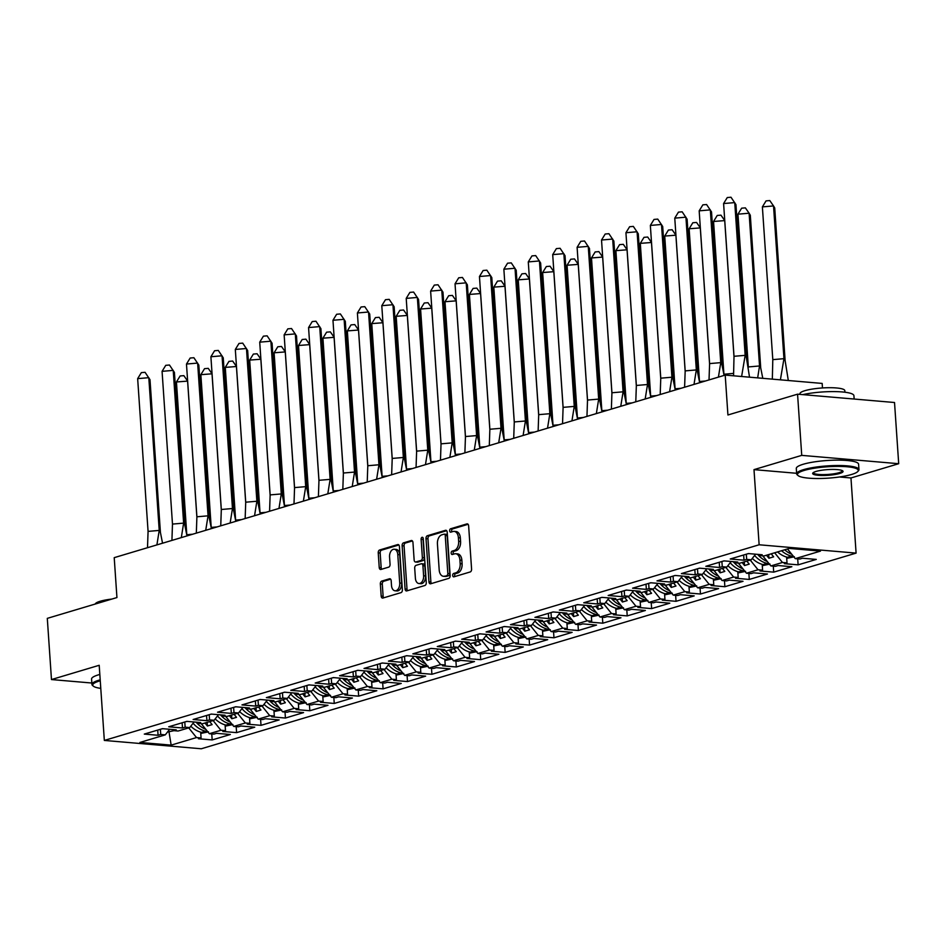 <?xml version="1.0" encoding="UTF-8"?>
<svg xmlns="http://www.w3.org/2000/svg" width="946" height="946" viewBox="0 0 946 946"><rect width="100%" height="100%" fill="white"/><g stroke="black" fill="none" stroke-linecap="round" stroke-linejoin="round"><path stroke-width="1.42" d="M452.696 575.464A1.715 1.076 -85.1 0 0 453.631 576.859A1.715 1.076 -85.1 0 0 453.891 576.835L470.209 571.952A2.448 1.537 -85.1 0 0 471.581 569.09L468.637 525.846A2.448 1.537 -85.1 0 0 467.312 523.859A2.448 1.537 -85.1 0 0 466.934 523.895L450.615 528.779A1.715 1.076 -85.1 0 0 449.646 530.777A1.715 1.076 -85.1 0 0 450.58 532.172A1.715 1.076 -85.1 0 0 450.84 532.137L452.957 531.51A7.84 4.919 -85.1 0 1 454.151 531.38A7.84 4.919 -85.1 0 1 458.396 537.73L458.644 541.337A7.84 4.919 -85.1 0 1 454.246 550.489L452.141 551.116A1.715 1.076 -85.1 0 0 451.171 553.126A1.715 1.076 -85.1 0 0 452.105 554.51A1.715 1.076 -85.1 0 0 452.365 554.486L454.482 553.859A7.84 4.919 -85.1 0 1 455.676 553.729A7.84 4.919 -85.1 0 1 459.922 560.079L460.158 563.674A7.84 4.919 -85.1 0 1 455.771 572.838L453.654 573.465A1.715 1.076 -85.1 0 0 452.696 575.464M455.676 553.729L457.616 553.895A7.84 4.919 -85.1 0 1 461.861 560.245L462.097 563.84A7.84 4.919 -85.1 0 1 457.71 573.004L455.594 573.631A1.715 1.076 -85.1 0 0 454.636 575.641A1.715 1.076 -85.1 0 0 454.896 576.528M468.093 524.297L452.555 528.944A1.715 1.076 -85.1 0 0 451.585 530.942A1.715 1.076 -85.1 0 0 451.845 531.841M454.151 531.38L456.09 531.546A7.84 4.919 -85.1 0 1 460.335 537.896L460.584 541.502A7.84 4.919 -85.1 0 1 456.185 550.655L454.08 551.293A1.715 1.076 -85.1 0 0 453.11 553.292A1.715 1.076 -85.1 0 0 453.37 554.19M797.561 394.175L894.526 402.511L898.7 463.706L801.735 455.369L797.561 394.175L727.923 414.987L725.204 375.089L114.218 557.655L116.937 597.553L47.3 618.365L51.474 679.559L91.845 683.024M381.723 581.104A2.448 1.537 -85.1 0 0 380.351 583.966L381.179 596.11A2.448 1.537 -85.1 0 0 382.503 598.085A2.448 1.537 -85.1 0 0 382.882 598.049L401.009 592.634A2.448 1.537 -85.1 0 0 402.381 589.772L399.425 546.528A2.448 1.537 -85.1 0 0 398.1 544.541A2.448 1.537 -85.1 0 0 397.734 544.577L379.606 549.993A2.448 1.537 -85.1 0 0 378.234 552.854L379.228 567.517A2.448 1.537 -85.1 0 0 380.552 569.492A2.448 1.537 -85.1 0 0 380.931 569.457L388.688 567.139A2.448 1.537 -85.1 0 0 390.059 564.277L389.563 557.005A6.563 4.115 -85.1 0 1 394.234 549.248A6.563 4.115 -85.1 0 1 397.781 554.557L399.72 583.02A6.563 4.115 -85.1 0 1 395.05 590.789A6.563 4.115 -85.1 0 1 391.502 585.479L391.183 580.738A2.448 1.537 -85.1 0 0 389.858 578.751A2.448 1.537 -85.1 0 0 389.48 578.786L381.723 581.104L383.662 581.282A2.448 1.537 -85.1 0 0 382.29 584.143L383.118 596.276A2.448 1.537 -85.1 0 0 383.662 597.813M801.735 455.369L753.997 469.63L759.13 544.778L104.332 740.434L99.2 665.286L51.474 679.559M428.952 581.825A2.448 1.537 -85.1 0 0 430.276 583.812A2.448 1.537 -85.1 0 0 430.655 583.777L448.782 578.361A2.448 1.537 -85.1 0 0 450.154 575.499L447.21 532.243A2.448 1.537 -85.1 0 0 445.873 530.268A2.448 1.537 -85.1 0 0 445.507 530.304L427.379 535.72A2.448 1.537 -85.1 0 0 426.007 538.581L428.952 581.825L430.891 581.991A2.448 1.537 -85.1 0 0 431.435 583.54M424.896 585.491L406.768 590.907A2.448 1.537 -85.1 0 1 406.39 590.954A2.448 1.537 -85.1 0 1 405.065 588.968L402.121 545.724A2.448 1.537 -85.1 0 1 403.493 542.862L411.25 540.544A2.448 1.537 -85.1 0 1 411.616 540.497A2.448 1.537 -85.1 0 1 412.953 542.484L414.147 560.02A2.448 1.537 -85.1 0 0 415.471 562.007A2.448 1.537 -85.1 0 0 415.838 561.971L420.994 560.434A2.448 1.537 -85.1 0 0 422.365 557.572L421.112 539.303A1.715 1.076 -85.1 0 1 422.342 537.281A1.715 1.076 -85.1 0 1 423.264 538.664L426.268 582.63A2.448 1.537 -85.1 0 1 424.896 585.491M759.13 544.778L856.095 553.114L201.297 748.771L104.332 740.434M750.237 560.079L758.042 569.764L746.453 573.229L738.329 563.13M725.818 567.375L733.623 577.06L738.176 577.45L735.515 578.243L749.291 579.437L767.443 574.009L753.678 572.827L751.018 573.619L746.453 573.229M733.623 577.06L722.046 580.525L713.911 570.426M701.412 574.671L709.204 584.356L713.769 584.746L711.108 585.539L724.873 586.721L743.024 581.305L729.26 580.123L726.599 580.915L722.046 580.525M709.204 584.356L697.628 587.821L689.492 577.722M676.993 581.967L684.798 591.652L689.35 592.042L686.69 592.835L700.466 594.017L718.617 588.601L704.841 587.419L702.18 588.211L697.628 587.821M684.798 591.652L673.209 595.117L665.085 585.018M652.574 589.263L660.379 598.948L664.943 599.338L662.283 600.131L676.047 601.313L694.198 595.897L680.434 594.703L677.774 595.507L673.209 595.117M660.379 598.948L648.802 602.401L640.667 592.314M628.168 596.559L635.972 606.244L640.525 606.634L637.864 607.427L651.628 608.609L669.792 603.181L656.016 601.999L653.355 602.803L648.802 602.401M635.972 606.244L624.384 609.697L616.26 599.61M603.749 603.855L611.554 613.54L616.106 613.93L613.446 614.723L627.222 615.905L645.373 610.477L631.609 609.295L628.948 610.099L624.384 609.697M611.554 613.54L599.977 616.993L591.841 606.906M579.342 611.151L587.135 620.836L591.699 621.226L589.039 622.019L602.803 623.201L620.954 617.773L607.19 616.591L604.529 617.383L599.977 616.993M587.135 620.836L575.558 624.289L567.423 614.202M554.924 618.448L562.728 628.132L567.281 628.522L564.62 629.315L578.396 630.497L596.548 625.07L582.771 623.887L580.111 624.679L575.558 624.289M562.728 628.132L551.14 631.585L543.016 621.498M530.505 625.744L538.309 635.416L542.862 635.818L540.201 636.611L553.978 637.793L572.129 632.366L558.365 631.183L555.704 631.975L551.14 631.585M538.309 635.416L526.733 638.881L518.597 628.794M506.098 633.028L513.891 642.712L518.455 643.114L515.795 643.907L529.559 645.089L547.722 639.662L533.946 638.479L531.285 639.271L526.733 638.881M513.891 642.712L502.314 646.177L494.179 636.079M481.68 640.324L489.484 650.008L494.037 650.399L491.376 651.203L505.152 652.385L523.304 646.958L509.527 645.775L506.867 646.567L502.314 646.177M489.484 650.008L477.896 653.473L469.772 643.375M457.273 647.62L465.065 657.304L469.63 657.695L466.969 658.499L480.734 659.681L498.885 654.254L485.121 653.071L482.46 653.863L477.896 653.473M465.065 657.304L453.489 660.769L445.353 650.671M432.854 654.916L440.659 664.6L445.211 664.991L442.551 665.795L456.315 666.977L474.478 661.55L460.702 660.367L458.041 661.159L453.489 660.769M440.659 664.6L429.07 668.065L420.946 657.967M408.435 662.212L416.24 671.897L420.793 672.287L418.132 673.079L431.908 674.273L450.06 668.846L436.295 667.663L433.635 668.455L429.07 668.065M416.24 671.897L404.663 675.361L396.528 665.263M384.029 669.508L391.821 679.193L396.386 679.583L393.725 680.375L407.49 681.569L425.641 676.142L411.877 674.959L409.216 675.751L404.663 675.361M391.821 679.193L380.245 682.657L372.109 672.559M359.61 676.804L367.415 686.489L371.967 686.879L369.307 687.671L383.083 688.854L401.234 683.438L387.458 682.255L384.797 683.047L380.245 682.657M367.415 686.489L355.826 689.953L347.702 679.855M335.191 684.1L342.996 693.785L347.56 694.175L344.9 694.967L358.664 696.15L376.815 690.734L363.051 689.551L360.391 690.344L355.826 689.953M342.996 693.785L331.419 697.249L323.284 687.151M310.785 691.396L318.589 701.081L323.142 701.471L320.481 702.263L334.245 703.446L352.409 698.03L338.633 696.835L335.972 697.64L331.419 697.249M318.589 701.081L307.001 704.534L298.877 694.447M286.366 698.692L294.171 708.377L298.723 708.767L296.063 709.559L309.839 710.742L327.99 705.326L314.226 704.131L311.565 704.936L307.001 704.534M294.171 708.377L282.594 711.83L274.458 701.743M261.959 705.988L269.752 715.673L274.316 716.063L271.656 716.855L285.42 718.038L303.571 712.61L289.807 711.427L287.146 712.232L282.594 711.83M269.752 715.673L258.175 719.126L250.04 709.039M237.541 713.284L245.345 722.969L249.898 723.359L247.237 724.151L261.013 725.334L279.165 719.906L265.388 718.724L262.728 719.516L258.175 719.126M245.345 722.969L233.757 726.422L225.633 716.335M213.122 720.58L220.926 730.265L225.491 730.655L222.83 731.447L236.595 732.63L254.746 727.202L240.982 726.02L238.321 726.812L233.757 726.422M220.926 730.265L209.35 733.718L201.214 723.631M188.715 727.876L196.52 737.561L201.072 737.951L198.412 738.743L212.176 739.926L230.339 734.498L216.563 733.316L213.902 734.108L209.35 733.718M196.52 737.561L171.155 745.129L139.937 742.444L165.29 734.865L169.63 729.283M774.644 552.783L782.448 562.468L787.013 562.858L784.352 563.662L798.117 564.845L816.268 559.417L802.504 558.235L799.843 559.027L795.279 558.637L820.478 551.104L789.26 548.42L764.061 555.952L759.508 555.562L762.169 554.758L748.392 553.576L730.241 559.003L744.005 560.186L746.666 559.393L751.23 559.784L739.642 563.248L735.089 562.858L737.75 562.054L723.986 560.872L705.822 566.299L719.599 567.482L722.259 566.689L726.812 567.08L715.235 570.544L710.671 570.154L713.331 569.35L699.567 568.168L681.416 573.595L695.18 574.778L697.841 573.986L702.405 574.376L690.817 577.84L686.264 577.438L688.925 576.646L675.148 575.464L656.997 580.891L670.773 582.074L673.422 581.282L677.986 581.672L666.41 585.136L661.845 584.734L664.506 583.942L650.742 582.76L632.578 588.187L646.355 589.37L649.015 588.578L653.568 588.968L641.991 592.421L637.438 592.03L640.099 591.238L626.323 590.056L608.172 595.483L621.936 596.666L624.597 595.874L629.161 596.264L617.572 599.717L613.02 599.326L615.68 598.534L601.904 597.352L583.753 602.779L597.529 603.962L600.19 603.17L604.742 603.56L593.166 607.013L588.601 606.623L591.262 605.83L577.498 604.648L559.346 610.075L573.11 611.258L575.771 610.454L580.324 610.856L568.747 614.309L564.194 613.919L566.855 613.126L553.079 611.944L534.928 617.371L548.692 618.554L551.352 617.75L555.917 618.152L544.328 621.605L539.776 621.215L542.436 620.422L528.672 619.24L510.509 624.656L524.285 625.85L526.946 625.046L531.498 625.436L519.922 628.901L515.357 628.511L518.018 627.718L504.253 626.536L486.102 631.952L499.866 633.146L502.527 632.342L507.091 632.732L495.503 636.197L490.95 635.807L493.611 635.014L479.835 633.832L461.683 639.248L475.46 640.43L478.12 639.638L482.673 640.028L471.096 643.493L466.532 643.103L469.192 642.31L455.428 641.128L437.277 646.544L451.041 647.726L453.702 646.934L458.254 647.324L446.678 650.789L442.125 650.399L444.786 649.606L431.009 648.412L412.858 653.84L426.622 655.022L429.283 654.23L433.847 654.62L422.259 658.085L417.706 657.695L420.367 656.891L406.603 655.708L388.439 661.136L402.216 662.318L404.876 661.526L409.429 661.916L397.852 665.381L393.288 664.991L395.948 664.187L382.184 663.004L364.033 668.432L377.797 669.614L380.458 668.822L385.022 669.212L373.434 672.677L368.881 672.287L371.542 671.483L357.765 670.3L339.614 675.728L353.39 676.91L356.051 676.118L360.603 676.508L349.027 679.973L344.462 679.583L347.123 678.779L333.359 677.596L315.207 683.024L328.971 684.206L331.632 683.414L336.185 683.804L324.608 687.269L320.055 686.867L322.716 686.075L308.94 684.892L290.789 690.32L304.553 691.502L307.214 690.71L311.778 691.1L300.189 694.565L295.637 694.163L298.297 693.371L284.533 692.188L266.37 697.616L280.146 698.798L282.807 698.006L287.359 698.396L275.783 701.849L271.218 701.459L273.879 700.667L260.115 699.484L241.963 704.912L255.727 706.094L258.388 705.302L262.953 705.692L251.364 709.145L246.811 708.755L249.472 707.963L235.696 706.78L217.545 712.208L231.321 713.39L233.981 712.598L238.534 712.988L226.957 716.441L222.393 716.051L225.053 715.259L211.289 714.076L193.126 719.504L206.902 720.686L209.563 719.882L214.115 720.284L202.539 723.737L197.986 723.347L200.647 722.555L186.87 721.372L168.719 726.788L182.483 727.982L185.144 727.178L189.708 727.58L178.12 731.033L173.567 730.643L176.228 729.851L162.452 728.668L144.3 734.084L158.077 735.279L160.737 734.474L165.29 734.865M782.448 562.468L770.872 565.933L762.736 555.834M758.042 569.764L762.594 570.154L759.934 570.946L773.698 572.141L791.861 566.713L778.085 565.531L775.424 566.323L770.872 565.933M822.476 387.955L822.169 383.426L725.204 375.089M189.708 727.58L194.048 721.987M204.986 723.004L207.422 726.02L212.117 724.624L209.681 721.609M214.115 720.284L218.467 714.691M229.405 715.708L231.829 718.724L236.524 717.328L234.1 714.313M238.534 712.988L242.874 707.395M253.812 708.412L256.248 711.439L260.942 710.032L258.506 707.017M262.953 705.692L267.292 700.099M278.23 701.128L280.666 704.143L285.361 702.736L282.925 699.721M287.359 698.396L291.699 692.803M302.649 693.832L305.073 696.847L309.768 695.44L307.344 692.425M311.778 691.1L316.118 685.507M327.056 686.536L329.492 689.551L334.186 688.144L331.75 685.129M336.185 683.804L340.536 678.211M351.474 679.24L353.899 682.255L358.593 680.848L356.169 677.833M360.603 676.508L364.943 670.915M375.893 671.944L378.317 674.959L383.012 673.552L380.588 670.537M385.022 669.212L389.362 663.619M400.3 664.648L402.736 667.663L407.43 666.256L404.994 663.241M409.429 661.916L413.769 656.335M424.719 657.352L427.143 660.367L431.837 658.96L429.413 655.945M433.847 654.62L438.187 649.039M449.125 650.056L451.561 653.071L456.256 651.664L453.82 648.649M458.254 647.324L462.606 641.743M473.544 642.76L475.968 645.775L480.663 644.38L478.238 641.353M482.673 640.028L487.013 634.447M497.963 635.464L500.387 638.479L505.081 637.084L502.657 634.057M507.091 632.732L511.431 627.151M522.369 628.168L524.805 631.183L529.5 629.788L527.064 626.772M531.498 625.436L535.838 619.855M546.788 620.872L549.212 623.887L553.907 622.492L551.483 619.476M555.917 618.152L560.257 612.559M571.195 613.576L573.631 616.591L578.325 615.196L575.889 612.18M580.324 610.856L584.675 605.263M595.613 606.28L598.049 609.307L602.744 607.9L600.308 604.884M604.742 603.56L609.082 597.967M620.032 598.984L622.456 602.011L627.151 600.604L624.727 597.588M629.161 596.264L633.501 590.671M644.439 591.699L646.875 594.715L651.569 593.308L649.133 590.292M653.568 588.968L657.919 583.375M668.857 584.403L671.282 587.419L675.976 586.012L673.552 582.996M677.986 581.672L682.326 576.079M693.264 577.107L695.7 580.123L700.395 578.716L697.959 575.7M702.405 574.376L706.745 568.783M717.683 569.811L720.119 572.827L724.813 571.419L722.377 568.404M726.812 567.08L731.152 561.486M742.102 562.515L744.526 565.531L749.22 564.123L746.796 561.108M751.23 559.784L755.57 554.202M766.508 555.219L768.944 558.235L773.639 556.827L771.203 553.812M795.279 558.637L787.486 548.952M839.48 476.985L850.962 477.967L898.7 463.706M850.962 477.967L856.095 553.114M167.466 732.062L173.946 730.679M168.766 730.395L171.155 745.129M797.703 558.85L798.117 564.845M786.611 557.064L787.013 562.858M746.311 554.202L746.666 559.393M743.651 554.995L744.005 560.186M759.437 554.533L759.508 555.562M773.296 566.134L773.698 572.141M748.877 573.43L749.291 579.437M724.47 580.726L724.873 586.721M700.052 588.022L700.466 594.017M675.633 595.318L676.047 601.313M651.226 602.614L651.628 608.609M626.808 609.91L627.222 615.905M602.401 617.206L602.803 623.201M577.982 624.502L578.396 630.497M553.564 631.798L553.978 637.793M529.157 639.094L529.559 645.089M504.738 646.39L505.152 652.385M480.32 653.686L480.734 659.681M455.913 660.982L456.315 666.977M431.494 668.266L431.908 674.273M407.087 675.562L407.49 681.569M382.669 682.858L383.083 688.854M358.25 690.154L358.664 696.15M333.843 697.45L334.245 703.446M309.425 704.746L309.839 710.742M285.018 712.042L285.42 718.038M260.599 719.338L261.013 725.334M236.181 726.634L236.595 732.63M211.774 733.93L212.176 739.926M762.204 564.36L762.594 570.154M721.904 561.498L722.259 566.689M719.244 562.291L719.599 567.482M735.018 561.829L735.089 562.858M200.67 732.145L201.072 737.951M160.382 729.283L160.737 734.474M157.722 730.076L158.077 735.279M173.496 729.614L173.567 730.643M225.089 724.849L225.491 730.655M184.789 721.987L185.144 727.178M182.129 722.779L182.483 727.982M197.915 722.318L197.986 723.347M249.508 717.565L249.898 723.359M209.208 714.691L209.563 719.882M206.547 715.495L206.902 720.686M222.322 715.022L222.393 716.051M273.914 710.269L274.316 716.063M233.627 707.395L233.981 712.598M230.966 708.199L231.321 713.39M246.74 707.726L246.811 708.755M298.333 702.973L298.723 708.767M258.033 700.099L258.388 705.302M255.373 700.903L255.727 706.094M271.147 700.43L271.218 701.459M322.752 695.677L323.142 701.471M282.452 692.815L282.807 698.006M279.791 693.607L280.146 698.798M295.566 693.134L295.637 694.163M347.158 688.381L347.56 694.175M306.859 685.519L307.214 690.71M304.198 686.311L304.553 691.502M319.985 685.838L320.055 686.867M371.577 681.085L371.967 686.879M331.277 678.223L331.632 683.414M328.617 679.015L328.971 684.206M344.391 678.542L344.462 679.583M395.984 673.788L396.386 679.583M355.696 670.927L356.051 676.118M353.035 671.719L353.39 676.91M368.81 671.258L368.881 672.287M420.402 666.492L420.793 672.287M380.103 663.631L380.458 668.822M377.442 664.423L377.797 669.614M393.217 663.962L393.288 664.991M444.821 659.196L445.211 664.991M404.521 656.335L404.876 661.526M401.861 657.127L402.216 662.318M417.635 656.666L417.706 657.695M469.228 651.9L469.63 657.695M428.928 649.039L429.283 654.23M426.268 649.831L426.622 655.022M442.054 649.37L442.125 650.399M493.646 644.604L494.037 650.399M453.347 641.743L453.702 646.934M450.686 642.535L451.041 647.726M466.461 642.074L466.532 643.103M518.053 637.308L518.455 643.114M477.765 634.447L478.12 639.638M475.105 635.239L475.46 640.43M490.879 634.778L490.95 635.807M542.472 630.012L542.862 635.818M502.172 627.151L502.527 632.342M499.512 627.943L499.866 633.146M515.298 627.482L515.357 628.511M566.89 622.716L567.281 628.522M526.591 619.855L526.946 625.046M523.93 620.647L524.285 625.85M539.705 620.186L539.776 621.215M591.297 615.42L591.699 621.226M551.01 612.559L551.352 617.75M548.349 613.363L548.692 618.554M564.123 612.89L564.194 613.919M615.716 608.136L616.106 613.93M575.416 605.263L575.771 610.454M572.756 606.067L573.11 611.258M588.53 605.594L588.601 606.623M640.123 600.84L640.525 606.634M599.835 597.967L600.19 603.17M597.174 598.771L597.529 603.962M612.949 598.298L613.02 599.326M664.541 593.544L664.943 599.338M624.242 590.682L624.597 595.874M621.581 591.475L621.936 596.666M637.368 591.002L637.438 592.03M688.96 586.248L689.35 592.042M648.66 583.386L649.015 588.578M646 584.179L646.355 589.37M661.774 583.706L661.845 584.734M713.367 578.952L713.769 584.746M673.079 576.09L673.422 581.282M670.418 576.883L670.773 582.074M686.193 576.41L686.264 577.438M737.785 571.656L738.176 577.45M697.486 568.794L697.841 573.986M694.825 569.587L695.18 574.778M710.6 569.114L710.671 570.154M768.696 554.569L768.944 558.235M744.277 561.865L744.526 565.531M719.859 569.161L720.119 572.827M695.452 576.457L695.7 580.123M671.033 583.753L671.282 587.419M646.626 591.037L646.875 594.715M622.208 598.333L622.456 602.011M597.789 605.629L598.049 609.307M573.382 612.925L573.631 616.591M548.964 620.221L549.212 623.887M524.557 627.517L524.805 631.183M500.138 634.813L500.387 638.479M475.72 642.109L475.968 645.775M451.313 649.405L451.561 653.071M426.894 656.701L427.143 660.367M402.476 663.997L402.736 667.663M378.069 671.293L378.317 674.959M353.65 678.589L353.899 682.255M329.243 685.885L329.492 689.551M304.825 693.17L305.073 696.847M280.406 700.466L280.666 704.143M255.999 707.762L256.248 711.439M231.581 715.058L231.829 718.724M207.174 722.354L207.422 726.02M753.997 469.63L796.627 473.296M446.654 530.706L429.318 535.885A2.448 1.537 -85.1 0 0 427.947 538.747L430.891 581.991M446.867 575.499A1.715 1.076 -85.1 0 0 447.825 573.489L445.235 535.531A1.715 1.076 -85.1 0 0 444.301 534.147A1.715 1.076 -85.1 0 0 444.041 534.171L441.817 534.833A7.84 4.919 -85.1 0 0 437.43 543.997L439.192 569.941A7.84 4.919 -85.1 0 0 443.438 576.291A7.84 4.919 -85.1 0 0 444.632 576.161L448.806 575.665A1.715 1.076 -85.1 0 0 449.764 573.666L447.825 573.489M445.98 534.336A1.715 1.076 -85.1 0 1 446.24 534.313A1.715 1.076 -85.1 0 1 447.174 535.696L449.764 573.666M443.438 576.291L445.377 576.457A7.84 4.919 -85.1 0 0 446.571 576.327L444.632 576.161M448.806 575.665L446.571 576.327M412.397 540.946L405.432 543.028A2.448 1.537 -85.1 0 0 404.06 545.889L407.005 589.133A2.448 1.537 -85.1 0 0 407.549 590.671M417.044 562.066A2.448 1.537 -85.1 0 0 417.411 562.172A2.448 1.537 -85.1 0 0 417.777 562.137L422.933 560.6A2.448 1.537 -85.1 0 0 424.305 557.738L423.051 539.468L421.112 539.303M423.229 538.345A1.715 1.076 -85.1 0 0 423.051 539.468M415.389 578.219A6.563 4.115 -85.1 0 0 418.936 583.528A6.563 4.115 -85.1 0 0 423.607 575.771L422.921 565.732A2.448 1.537 -85.1 0 0 421.597 563.757A2.448 1.537 -85.1 0 0 421.218 563.792L416.074 565.33A2.448 1.537 -85.1 0 0 414.703 568.191L415.389 578.219M418.936 583.528L420.875 583.694A6.563 4.115 -85.1 0 0 425.546 575.937L423.607 575.771M423.158 563.958A2.448 1.537 -85.1 0 1 423.536 563.922A2.448 1.537 -85.1 0 1 424.86 565.897L425.546 575.937M390.639 579.189L383.662 581.282M395.05 590.789L396.989 590.954A6.563 4.115 -85.1 0 0 401.66 583.197L399.72 583.02M394.234 549.248L396.173 549.413A6.563 4.115 -85.1 0 1 399.72 554.723L401.66 583.197M398.881 544.979L381.545 550.158A2.448 1.537 -85.1 0 0 380.174 553.02L381.167 567.683A2.448 1.537 -85.1 0 0 381.711 569.22M785.133 360.686L783.95 358.676L773.532 205.932L774.727 207.943L785.133 360.686L788.314 380.517M772.338 379.133L772.799 359.634L762.381 206.89L766.059 200.883L769.784 200.564L773.532 205.932L762.381 206.89M772.799 359.634L783.95 358.676L780.403 379.831M791.767 554.273A27.481 20.788 -106.6 0 1 784.683 549.792M777.553 551.92A27.481 20.788 73.4 0 0 787.51 557.289L786.646 557.549M787.51 557.289L791.495 556.094A27.481 20.788 -106.6 0 1 781.55 550.726M791.495 556.094L794.415 556.768L786.705 558.388M741.617 376.496L745.164 355.341L734.013 356.299L733.552 375.799M749.528 377.17L746.347 357.352L745.164 355.341L734.746 202.598L723.595 203.544L734.013 356.299M746.347 357.352L735.941 204.608L730.986 197.229L727.273 197.548L723.595 203.544M748.913 553.623A27.481 20.788 -106.6 0 1 747.718 553.777M851.518 474.49A30.473 5.7 176.1 0 0 857.786 471.51A30.473 5.7 176.1 0 0 840.509 466.425A30.473 5.7 176.1 0 0 804.206 470.422A30.473 5.7 176.1 0 0 798.093 475.578A30.473 5.7 176.1 0 0 820.714 478.487A30.473 5.7 176.1 0 0 851.518 474.49M798.093 475.578L797.312 474.916A31.218 5.842 -3.9 0 1 796.662 473.851A31.218 5.842 -3.9 0 1 803.568 469.642A31.218 5.842 -3.9 0 1 838.002 465.515A31.218 5.842 -3.9 0 1 858.956 469.606A31.218 5.842 -3.9 0 1 858.471 470.753L857.786 471.51M839.693 473.473A15.231 2.85 -3.9 0 1 821.542 475.471A15.231 2.85 -3.9 0 1 812.91 472.929A15.231 2.85 -3.9 0 1 816.031 471.439A15.231 2.85 -3.9 0 1 831.439 469.441A15.231 2.85 -3.9 0 1 842.744 470.895A15.231 2.85 -3.9 0 1 839.693 473.473M813.371 472.551A14.486 2.708 176.1 0 0 813.359 472.716A14.486 2.708 176.1 0 0 823.091 474.608A14.486 2.708 176.1 0 0 839.067 472.693A14.486 2.708 176.1 0 0 842.271 470.741A14.486 2.708 176.1 0 0 842.224 470.576M802.787 394.624A31.218 5.842 -3.9 0 1 835.779 391.62A31.218 5.842 -3.9 0 1 853.919 395.676L854.155 399.035M800.009 394.387L799.961 393.702A22.479 4.21 -3.9 0 1 804.94 390.674A22.479 4.21 -3.9 0 1 829.725 387.706A22.479 4.21 -3.9 0 1 844.813 390.639L844.92 392.223M796.662 473.851L796.296 468.459A31.218 5.842 -3.9 0 1 803.201 464.261A31.218 5.842 -3.9 0 1 837.636 460.134A31.218 5.842 -3.9 0 1 858.59 464.214L858.956 469.606M100.264 680.777A30.473 5.7 176.1 0 0 99.484 681.002A30.473 5.7 176.1 0 0 93.37 686.157A30.473 5.7 176.1 0 0 100.773 688.381M93.37 686.157L92.59 685.495A31.218 5.842 -3.9 0 1 91.939 684.431A31.218 5.842 -3.9 0 1 98.857 680.221A31.218 5.842 -3.9 0 1 100.193 679.843M95.262 604.033A22.479 4.21 -3.9 0 1 100.217 601.254A22.479 4.21 -3.9 0 1 111.912 599.055M91.939 684.431L91.573 679.039A31.218 5.842 -3.9 0 1 98.479 674.829A31.218 5.842 -3.9 0 1 99.827 674.451M760.726 367.982L759.532 365.972L749.114 213.217L750.308 215.239L760.726 367.982L762.795 378.317M748.345 367.261L737.963 214.174L741.652 208.179L745.365 207.86L749.114 213.217L737.963 214.174M748.381 366.93L759.532 365.972L757.663 377.88M767.36 561.569A27.481 20.788 -106.6 0 1 757.616 554.368M752.295 558.412A27.481 20.788 73.4 0 0 763.091 564.585L762.228 564.845M763.091 564.585L767.088 563.39A27.481 20.788 -106.6 0 1 754.601 555.444M767.088 563.39L769.997 564.064L762.287 565.684M723.938 374.557L713.556 221.47L717.234 215.463L720.947 215.156L724.707 220.513L733.978 356.595M733.457 373.41L723.962 374.226M724.754 220.607L713.556 221.47M742.941 568.865A27.481 20.788 -106.6 0 1 733.209 561.664M727.876 565.708A27.481 20.788 73.4 0 0 738.684 571.881L737.821 572.141M738.684 571.881L742.669 570.686A27.481 20.788 -106.6 0 1 730.194 562.74M742.669 570.686L745.59 571.36L737.88 572.98M699.52 381.853L689.137 228.766L692.815 222.759L696.54 222.44L700.288 227.809L709.571 363.891M705.338 381.013L699.555 381.51M700.347 227.903L689.137 228.766M718.522 576.161A27.481 20.788 -106.6 0 1 708.791 568.96M703.469 573.004A27.481 20.788 73.4 0 0 714.265 579.177L713.402 579.437M714.265 579.177L718.25 577.982A27.481 20.788 -106.6 0 1 705.775 570.024M718.25 577.982L721.171 578.656L713.461 580.276M675.113 389.149L664.731 236.062L668.408 230.055L672.121 229.736L675.882 235.105L685.152 371.187M680.919 388.309L675.137 388.806M675.929 235.199L664.731 236.062M694.116 583.457A27.481 20.788 -106.6 0 1 684.384 576.256M679.051 580.3A27.481 20.788 73.4 0 0 689.847 586.473L688.995 586.733M689.847 586.473L693.844 585.278A27.481 20.788 -106.6 0 1 681.357 577.32M693.844 585.278L696.764 585.941L689.043 587.572M650.694 396.433L640.312 243.359L643.99 237.351L647.703 237.032L651.463 242.401L660.734 378.483M656.512 395.605L650.73 396.102M651.51 242.495L640.312 243.359M669.697 590.742A27.481 20.788 -106.6 0 1 659.965 583.552M654.632 587.596A27.481 20.788 73.4 0 0 665.44 593.769L664.577 594.029M665.44 593.769L669.425 592.574A27.481 20.788 -106.6 0 1 656.95 584.616M669.425 592.574L672.346 593.237L664.636 594.868M718.428 377.111L720.746 362.637L709.595 363.595L709.027 379.914M724.068 375.42L721.94 364.648L720.746 362.637L710.328 209.882L699.177 210.84L709.595 363.595M721.94 364.648L711.522 211.904L706.579 204.525L702.866 204.844L699.177 210.84M724.494 560.919A27.481 20.788 -106.6 0 1 723.312 561.073M694.009 384.407L696.327 369.933L685.176 370.891L684.608 387.21M699.662 382.716L697.521 371.944L696.327 369.933L685.921 217.178L674.77 218.136L685.176 370.891M697.521 371.944L687.103 219.2L682.161 211.809L678.448 212.129L674.77 218.136M700.087 568.215A27.481 20.788 -106.6 0 1 698.893 568.369M669.602 391.703L671.92 377.218L660.769 378.175L660.202 394.506M675.243 390.012L673.103 379.24L671.92 377.218L661.502 224.474L650.351 225.432L660.769 378.175M673.103 379.24L662.697 226.496L657.754 219.105L654.029 219.425L650.351 225.432M675.669 575.511A27.481 20.788 -106.6 0 1 674.474 575.665M645.184 398.999L647.502 384.514L636.351 385.471L635.783 401.802M650.836 397.308L648.696 386.536L647.502 384.514L637.084 231.77L625.933 232.728L636.351 385.471M648.696 386.536L638.278 233.792L633.335 226.401L629.622 226.721L625.933 232.728M651.262 582.807A27.481 20.788 -106.6 0 1 650.068 582.961M620.765 406.283L623.083 391.81L611.932 392.767L611.376 409.098M626.418 404.604L624.277 393.832L623.083 391.81L612.677 239.066L601.526 240.024L611.932 392.767M624.277 393.832L613.871 241.088L608.917 233.697L605.204 234.017L601.526 240.024M626.843 590.103A27.481 20.788 -106.6 0 1 625.649 590.257M626.276 403.729L615.893 250.655L619.583 244.647L623.296 244.328L627.044 249.697L636.327 385.779M632.094 402.901L626.311 403.398M627.103 249.791L615.893 250.655M645.278 598.038A27.481 20.788 -106.6 0 1 635.546 590.848M630.225 594.892A27.481 20.788 73.4 0 0 641.021 601.065L640.158 601.325M641.021 601.065L645.018 599.87A27.481 20.788 -106.6 0 1 632.531 591.912M645.018 599.87L647.927 600.533L640.217 602.153M596.358 413.579L598.676 399.106L587.525 400.063L586.958 416.394M601.999 411.9L599.87 401.128L598.676 399.106L588.258 246.362L577.107 247.32L587.525 400.063M599.87 401.128L589.453 248.384L584.51 240.994L580.797 241.313L577.107 247.32M602.425 597.399A27.481 20.788 -106.6 0 1 601.23 597.553M601.869 411.025L591.487 257.951L595.164 251.943L598.877 251.624L602.637 256.993L611.908 393.075M607.687 410.197L601.893 410.694M602.685 257.087L591.487 257.951M620.872 605.334A27.481 20.788 -106.6 0 1 611.14 598.144M605.807 602.188A27.481 20.788 73.4 0 0 616.603 608.361L615.751 608.621M616.603 608.361L620.6 607.166A27.481 20.788 -106.6 0 1 608.124 599.208M620.6 607.166L623.52 607.829L615.811 609.449M571.94 420.875L574.257 406.402L563.106 407.359L562.539 423.69M577.592 419.196L575.452 408.424L574.257 406.402L563.851 253.658L552.701 254.616L563.106 407.359M575.452 408.424L565.034 255.68L560.091 248.29L556.378 248.609L552.701 254.616M578.018 604.695A27.481 20.788 -106.6 0 1 576.824 604.849M577.45 418.321L567.068 265.247L570.745 259.239L574.47 258.92L578.219 264.289L587.501 400.371M583.268 417.493L577.486 417.99M578.278 264.383L567.068 265.247M596.453 612.63A27.481 20.788 -106.6 0 1 586.721 605.44M581.388 609.484A27.481 20.788 73.4 0 0 592.196 615.657L591.333 615.905M592.196 615.657L596.181 614.462A27.481 20.788 -106.6 0 1 583.706 606.504M596.181 614.462L599.102 615.125L591.392 616.745M547.533 428.171L549.851 413.698L538.7 414.655L538.132 430.986M553.174 426.492L551.033 415.72L549.851 413.698L539.433 260.954L528.282 261.912L538.7 414.655M551.033 415.72L540.627 262.976L535.684 255.586L531.959 255.905L528.282 261.912M553.599 611.991A27.481 20.788 -106.6 0 1 552.405 612.145M553.043 425.617L542.649 272.543L546.339 266.536L550.052 266.216L553.8 271.585L563.083 407.667M558.85 424.789L553.067 425.286M553.859 271.679L542.649 272.543M572.046 619.926A27.481 20.788 -106.6 0 1 562.314 612.736M556.981 616.78A27.481 20.788 73.4 0 0 567.777 622.953L566.914 623.201M567.777 622.953L571.774 621.759A27.481 20.788 -106.6 0 1 559.287 613.8M571.774 621.759L574.695 622.421L566.973 624.041M523.114 435.467L525.432 420.994L514.281 421.951L513.713 438.282M528.767 433.776L526.626 423.016L525.432 420.994L515.014 268.25L503.863 269.208L514.281 421.951M526.626 423.016L516.209 270.272L511.266 262.882L507.553 263.201L503.863 269.208M529.192 619.275A27.481 20.788 -106.6 0 1 527.998 619.441M528.625 432.913L518.242 279.839L521.92 273.832L525.633 273.512L529.393 278.881L538.664 414.963M534.443 432.086L528.648 432.582M529.441 278.975L518.242 279.839M547.628 627.222A27.481 20.788 -106.6 0 1 537.896 620.032M532.563 624.076A27.481 20.788 73.4 0 0 543.371 630.249L542.507 630.497M543.371 630.249L547.356 629.055A27.481 20.788 -106.6 0 1 534.88 621.096M547.356 629.055L550.276 629.717L542.566 631.337M498.696 442.763L501.013 428.29L489.862 429.248L489.307 445.578M504.348 441.073L502.208 430.312L501.013 428.29L490.607 275.546L479.456 276.504L489.862 429.248M502.208 430.312L491.802 277.568L486.847 270.178L483.134 270.497L479.456 276.504M504.774 626.571A27.481 20.788 -106.6 0 1 503.579 626.737M504.206 440.209L493.824 287.135L497.501 281.128L501.226 280.808L504.975 286.177L514.257 422.259M510.024 439.382L504.242 439.878M505.034 286.26L493.824 287.135M523.209 634.518A27.481 20.788 -106.6 0 1 513.477 627.328M508.156 631.372A27.481 20.788 73.4 0 0 518.952 637.533L518.089 637.793M518.952 637.533L522.949 636.351A27.481 20.788 -106.6 0 1 510.462 628.392M522.949 636.351L525.858 637.013L518.148 638.633M474.289 450.06L476.607 435.586L465.456 436.544L464.888 452.874M479.929 448.369L477.801 437.608L476.607 435.586L466.189 282.842L455.038 283.8L465.456 436.544M477.801 437.608L467.383 284.852L462.44 277.474L458.715 277.793L455.038 283.8M480.355 633.867A27.481 20.788 -106.6 0 1 479.161 634.033M479.799 447.505L469.417 294.431L473.095 288.424L476.808 288.104L480.568 293.473L489.839 429.555M485.617 446.678L479.823 447.174M480.615 293.556L469.417 294.431M498.802 641.814A27.481 20.788 -106.6 0 1 489.07 634.624M483.737 638.668A27.481 20.788 73.4 0 0 494.533 644.829L493.682 645.089M494.533 644.829L498.53 643.647A27.481 20.788 -106.6 0 1 486.055 635.688M498.53 643.647L501.451 644.309L493.729 645.929M449.87 457.356L452.188 442.882L441.037 443.84L440.469 460.158M455.523 455.665L453.382 444.904L452.188 442.882L441.782 290.138L430.631 291.096L441.037 443.84M453.382 444.904L442.965 292.148L438.022 284.77L434.309 285.089L430.631 291.096M455.948 641.163A27.481 20.788 -106.6 0 1 454.754 641.329M455.381 454.801L444.998 301.727L448.676 295.72L452.401 295.4L456.149 300.769L465.432 436.851M461.199 453.974L455.416 454.47M456.209 300.852L444.998 301.727M474.384 649.11A27.481 20.788 -106.6 0 1 464.652 641.92M459.318 645.952A27.481 20.788 73.4 0 0 470.127 652.125L469.263 652.385M470.127 652.125L474.112 650.943A27.481 20.788 -106.6 0 1 461.636 642.984M474.112 650.943L477.032 651.605L469.322 653.225M425.464 464.652L427.781 450.178L416.63 451.136L416.063 467.454M431.104 462.961L428.964 452.188L427.781 450.178L417.363 297.434L406.212 298.392L416.63 451.136M428.964 452.188L418.558 299.444L413.615 292.066L409.89 292.385L406.212 298.392M431.53 648.459A27.481 20.788 -106.6 0 1 430.335 648.613M430.974 462.097L420.58 309.023L424.269 303.016L427.982 302.696L431.731 308.065L441.013 444.135M436.78 461.27L430.998 461.766M431.79 308.148L420.58 309.023M449.977 656.406A27.481 20.788 -106.6 0 1 440.245 649.216M434.912 653.248A27.481 20.788 73.4 0 0 445.708 659.421L444.845 659.681M445.708 659.421L449.705 658.227A27.481 20.788 -106.6 0 1 437.218 650.28M449.705 658.227L452.614 658.901L444.904 660.521M401.045 471.948L403.363 457.474L392.212 458.432L391.644 474.75M406.697 470.257L404.557 459.484L403.363 457.474L392.945 304.73L381.794 305.688L392.212 458.432M404.557 459.484L394.139 306.74L389.196 299.362L385.483 299.681L381.794 305.688M407.111 655.755A27.481 20.788 -106.6 0 1 405.929 655.909M406.555 469.393L396.173 316.307L399.851 310.312L403.564 309.992L407.324 315.361L416.595 451.431M412.373 468.566L406.579 469.062M407.371 315.444L396.173 316.307M425.558 663.702A27.481 20.788 -106.6 0 1 415.826 656.5M410.493 660.545A27.481 20.788 73.4 0 0 421.301 666.717L420.438 666.977M421.301 666.717L425.286 665.523A27.481 20.788 -106.6 0 1 412.811 657.576M425.286 665.523L428.207 666.197L420.497 667.817M376.626 479.244L378.944 464.77L367.793 465.728L367.225 482.046M382.279 477.553L380.138 466.78L378.944 464.77L368.538 312.014L357.387 312.972L367.793 465.728M380.138 466.78L369.72 314.037L364.778 306.658L361.065 306.977L357.387 312.972M382.704 663.051A27.481 20.788 -106.6 0 1 381.51 663.205M382.137 476.689L371.754 323.603L375.432 317.608L379.157 317.288L382.905 322.645L392.188 458.727M387.955 475.862L382.172 476.358M382.964 322.74L371.754 323.603M401.139 670.998A27.481 20.788 -106.6 0 1 391.408 663.796M386.086 667.841A27.481 20.788 73.4 0 0 396.882 674.013L396.019 674.273M396.882 674.013L400.868 672.819A27.481 20.788 -106.6 0 1 388.392 664.872M400.868 672.819L403.788 673.493L396.078 675.113M352.219 486.54L354.537 472.066L343.386 473.024L342.819 489.342M357.86 484.849L355.72 474.076L354.537 472.066L344.119 319.31L332.968 320.268L343.386 473.024M355.72 474.076L345.314 321.333L340.371 313.942L336.646 314.261L332.968 320.268M358.286 670.347A27.481 20.788 -106.6 0 1 357.091 670.501M357.73 483.985L347.348 330.899L351.025 324.892L354.738 324.573L358.499 329.941L367.769 466.023M363.536 483.146L357.754 483.654M358.546 330.036L347.348 330.899M376.733 678.294A27.481 20.788 -106.6 0 1 367.001 671.092M361.668 675.137A27.481 20.788 73.4 0 0 372.464 681.309L371.612 681.569M372.464 681.309L376.461 680.115A27.481 20.788 -106.6 0 1 363.985 672.168M376.461 680.115L379.381 680.789L371.66 682.409M327.801 493.836L330.119 479.362L318.968 480.308L318.4 496.638M333.453 492.145L331.313 481.372L330.119 479.362L319.713 326.607L308.562 327.564L318.968 480.308M331.313 481.372L320.895 328.629L315.952 321.238L312.239 321.557L308.562 327.564M333.879 677.643A27.481 20.788 -106.6 0 1 332.685 677.797M333.311 491.281L322.929 338.195L326.607 332.188L330.331 331.869L334.08 337.237L343.351 473.319M339.129 490.442L333.347 490.939M334.139 337.332L322.929 338.195M352.314 685.59A27.481 20.788 -106.6 0 1 342.582 678.388M337.249 682.433A27.481 20.788 73.4 0 0 348.057 688.605L347.194 688.865M348.057 688.605L352.042 687.411A27.481 20.788 -106.6 0 1 339.567 679.453M352.042 687.411L354.963 688.073L347.253 689.705M303.382 501.132L305.712 486.646L294.561 487.604L293.993 503.934M309.035 499.441L306.894 488.668L305.712 486.646L295.294 333.903L284.143 334.86L294.561 487.604M306.894 488.668L296.488 335.925L291.534 328.534L287.821 328.853L284.143 334.86M309.46 684.939A27.481 20.788 -106.6 0 1 308.266 685.093M308.893 498.566L298.51 345.491L302.2 339.484L305.913 339.165L309.661 344.533L318.944 480.615M314.711 497.738L308.928 498.235M309.72 344.628L298.51 345.491M327.907 692.886A27.481 20.788 -106.6 0 1 318.163 685.684M312.842 689.729A27.481 20.788 73.4 0 0 323.638 695.901L322.775 696.161M323.638 695.901L327.635 694.707A27.481 20.788 -106.6 0 1 315.148 686.749M327.635 694.707L330.544 695.369L322.834 697.001M278.975 508.416L281.293 493.942L270.142 494.9L269.575 511.23M284.616 506.737L282.487 495.964L281.293 493.942L270.875 341.199L259.724 342.156L270.142 494.9M282.487 495.964L272.07 343.221L267.127 335.83L263.414 336.149L259.724 342.156M285.042 692.236A27.481 20.788 -106.6 0 1 283.859 692.389M284.486 505.862L274.104 352.787L277.781 346.78L281.494 346.461L285.254 351.829L294.525 487.911M290.304 505.034L284.51 505.531M285.302 351.924L274.104 352.787M303.489 700.17A27.481 20.788 -106.6 0 1 293.757 692.98M288.424 697.025A27.481 20.788 73.4 0 0 299.232 703.197L298.368 703.457M299.232 703.197L303.217 702.003A27.481 20.788 -106.6 0 1 290.741 694.045M303.217 702.003L306.137 702.665L298.428 704.285M254.557 515.712L256.874 501.238L245.724 502.196L245.156 518.526M260.209 514.033L258.069 503.26L256.874 501.238L246.468 348.495L235.318 349.452L245.724 502.196M258.069 503.26L247.651 350.517L242.708 343.126L238.995 343.445L235.318 349.452M260.635 699.532A27.481 20.788 -106.6 0 1 259.441 699.685M260.067 513.158L249.685 360.083L253.362 354.076L257.087 353.757L260.836 359.125L270.118 495.207M265.885 512.33L260.103 512.827M260.895 359.22L249.685 360.083M279.07 707.466A27.481 20.788 -106.6 0 1 269.338 700.277M264.017 704.321A27.481 20.788 73.4 0 0 274.813 710.493L273.95 710.753M274.813 710.493L278.798 709.299A27.481 20.788 -106.6 0 1 266.323 701.341M278.798 709.299L281.719 709.961L274.009 711.581M230.15 523.008L232.468 508.534L221.317 509.492L220.749 525.822M235.791 521.329L233.65 510.556L232.468 508.534L222.05 355.791L210.899 356.748L221.317 509.492M233.65 510.556L223.244 357.813L218.301 350.422L214.576 350.741L210.899 356.748M236.216 706.828A27.481 20.788 -106.6 0 1 235.022 706.981M235.66 520.454L225.278 367.379L228.956 361.372L232.669 361.053L236.429 366.421L245.7 502.503M241.466 519.626L235.684 520.123M236.476 366.516L225.278 367.379M254.663 714.762A27.481 20.788 -106.6 0 1 244.931 707.573M239.598 711.617A27.481 20.788 73.4 0 0 250.394 717.789L249.543 718.038M250.394 717.789L254.391 716.595A27.481 20.788 -106.6 0 1 241.904 708.637M254.391 716.595L257.312 717.257L249.59 718.877M205.731 530.304L208.049 515.83L196.898 516.788L196.33 533.118M211.384 528.625L209.243 517.852L208.049 515.83L197.631 363.087L186.48 364.044L196.898 516.788M209.243 517.852L198.826 365.109L193.883 357.718L190.17 358.037L186.48 364.044M211.809 714.124A27.481 20.788 -106.6 0 1 210.615 714.277M211.242 527.75L200.859 374.675L204.537 368.668L208.25 368.349L212.01 373.717L221.281 509.799M217.06 526.922L211.277 527.419M212.058 373.812L200.859 374.675M230.245 722.058A27.481 20.788 -106.6 0 1 220.513 714.869M215.18 718.913A27.481 20.788 73.4 0 0 225.988 725.085L225.124 725.334M225.988 725.085L229.973 723.891A27.481 20.788 -106.6 0 1 217.497 715.933M229.973 723.891L232.893 724.553L225.183 726.173M181.313 537.6L183.63 523.126L172.479 524.084L171.924 540.414M186.965 535.921L184.825 525.148L183.63 523.126L173.224 370.383L162.073 371.34L172.479 524.084M184.825 525.148L174.419 372.405L169.464 365.014L165.751 365.333L162.073 371.34M187.391 721.42A27.481 20.788 -106.6 0 1 186.196 721.573M186.823 535.046L176.441 381.971L180.13 375.964L183.843 375.645L187.592 381.013L196.874 517.095M192.641 534.218L186.859 534.715M187.651 381.108L176.441 381.971M205.826 729.354A27.481 20.788 -106.6 0 1 196.094 722.165M190.773 726.209A27.481 20.788 73.4 0 0 201.569 732.381L200.706 732.63M201.569 732.381L205.566 731.187A27.481 20.788 -106.6 0 1 193.079 723.229M205.566 731.187L208.475 731.849L200.765 733.469M156.906 544.896L159.224 530.422L148.073 531.38L147.505 547.71M162.546 543.205L160.418 532.444L159.224 530.422L148.806 377.679L137.655 378.637L148.073 531.38M160.418 532.444L150 379.701L145.057 372.31L141.344 372.629L137.655 378.637M162.972 728.704A27.481 20.788 -106.6 0 1 161.778 728.869M457.71 573.004L455.771 572.838M462.097 563.84L460.158 563.674M461.861 560.245L459.922 560.079M454.08 551.293L452.141 551.116M456.185 550.655L454.246 550.489M460.584 541.502L458.644 541.337M460.335 537.896L458.396 537.73M452.555 528.944L450.615 528.779M467.667 523.966L466.934 523.895M455.594 573.631L453.654 573.465M427.947 538.747L426.007 538.581M429.318 535.885L427.379 535.72M446.24 530.363L445.507 530.304M447.174 535.696L445.235 535.531M407.005 589.133L405.065 588.968M404.06 545.889L402.121 545.724M405.432 543.028L403.493 542.862M411.983 540.604L411.25 540.544M417.777 562.137L415.838 561.971M422.933 560.6L420.994 560.434M424.305 557.738L422.365 557.572M424.86 565.897L422.921 565.732M390.213 578.857L389.48 578.786M399.72 554.723L397.781 554.557M381.167 567.683L379.228 567.517M380.174 553.02L378.234 552.854M381.545 550.158L379.606 549.993M398.467 544.648L397.734 544.577M383.118 596.276L381.179 596.11M382.29 584.143L380.351 583.966M446.24 534.313L444.301 534.147M417.411 562.172L415.471 562.007M423.536 563.922L421.597 563.757"/></g></svg>

